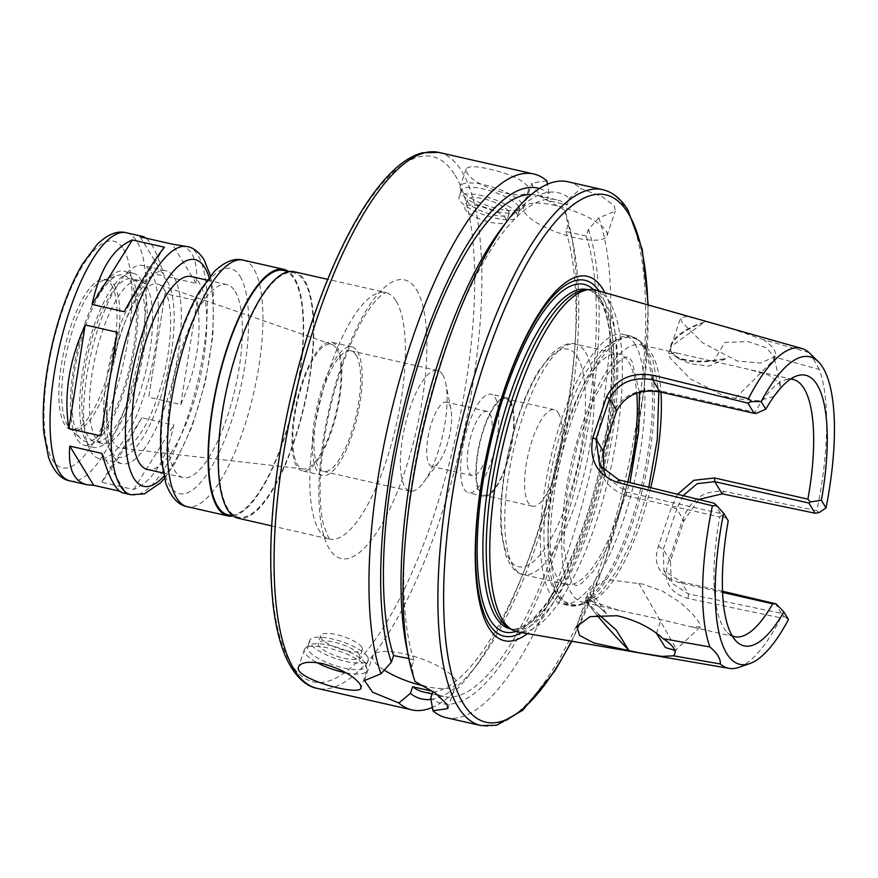 <?xml version="1.0" encoding="UTF-8"?>
<svg xmlns="http://www.w3.org/2000/svg" width="878" height="878" viewBox="0 0 878 878"><rect width="100%" height="100%" fill="white"/><g stroke="black" fill="none" stroke-linecap="round" stroke-linejoin="round"><path stroke-width="0.66" stroke-dasharray="4.39 3.29" d="M164.416 247.234L124.16 311.69M146.472 238.289L151.795 244.852C155.977 251.766 160.081 262.171 164.131 276.076L196.178 283.353C197.407 270.654 195.948 260.854 191.81 253.951C188.803 249.067 184.578 246.005 179.101 244.732M122.733 492.865L125.773 492.591L119.507 491.164M141.808 417.763C123.765 450.107 110.343 471.596 101.563 482.22L133.61 489.507C152.948 481.276 166.359 459.787 173.866 425.04L141.808 417.763L101.563 482.22M165.064 293.537L148.733 397.207L180.78 404.495C196.913 369.001 202.357 334.452 197.111 300.825L165.064 293.537L148.733 397.207M101.848 453.377L125.773 492.591M133.61 489.507L173.866 425.04M180.78 404.495L197.111 300.825M196.178 283.353L172.264 244.15M140.206 236.862L164.131 276.076M191.283 276.526A98.929 31.081 -77.2 0 1 199.547 283.32A98.929 31.081 -77.2 0 1 195.893 394.815A98.929 31.081 -77.2 0 1 147.449 469.456M235.161 291.408A98.929 31.081 -77.2 0 1 231.507 402.903A98.929 31.081 -77.2 0 1 183.063 477.555A98.929 31.081 -77.2 0 1 174.667 374.193A98.929 31.081 -77.2 0 1 226.897 284.615A98.929 31.081 -77.2 0 1 235.161 291.408M293.801 272.762L288.697 271.609A126.399 39.719 -77.2 0 1 294.415 278.063A126.399 39.719 -77.2 0 1 291.902 412.539A126.399 39.719 -77.2 0 1 233.186 515.99L238.267 517.142A125.302 39.367 -77.2 0 1 227.643 386.232A125.302 39.367 -77.2 0 1 293.801 272.762A125.302 39.367 -77.2 0 1 304.26 281.377A125.302 39.367 -77.2 0 1 299.639 422.592A125.302 39.367 -77.2 0 1 238.267 517.142M283.616 270.457A125.302 39.367 -77.2 0 1 294.086 279.061A125.302 39.367 -77.2 0 1 289.466 420.288A125.302 39.367 -77.2 0 1 228.093 514.837M294.042 271.697A126.399 39.719 -77.2 0 1 304.589 280.378A126.399 39.719 -77.2 0 1 299.936 422.834A126.399 39.719 -77.2 0 1 238.026 518.218M111.429 284.757A76.946 24.178 -77.2 0 1 108.598 371.471A76.946 24.178 -77.2 0 1 70.909 429.529A76.946 24.178 -77.2 0 1 64.379 349.137A76.946 24.178 -77.2 0 1 105.009 279.467A76.946 24.178 -77.2 0 1 111.429 284.757M114.272 285.394A76.946 24.178 -77.2 0 1 111.44 372.118A76.946 24.178 -77.2 0 1 73.752 430.176A76.946 24.178 -77.2 0 1 69.56 427.762A76.946 24.178 -77.2 0 1 67.222 349.784A76.946 24.178 -77.2 0 1 103.033 280.477A76.946 24.178 -77.2 0 1 107.851 280.115A76.946 24.178 -77.2 0 1 114.272 285.394M130.273 280.85A85.32 26.812 -77.2 0 1 124.83 384.729A85.32 26.812 -77.2 0 1 80.688 438.726A85.32 26.812 -77.2 0 1 78.098 352.254A85.32 26.812 -77.2 0 1 117.806 275.396A85.32 26.812 -77.2 0 1 130.273 280.85M131.48 277.239A89.304 28.063 -77.2 0 1 128.188 377.891A89.304 28.063 -77.2 0 1 84.453 445.289A89.304 28.063 -77.2 0 1 76.88 351.979A89.304 28.063 -77.2 0 1 124.028 271.104A89.304 28.063 -77.2 0 1 131.48 277.239M140.645 279.325A89.304 28.063 -77.2 0 1 137.352 379.976A89.304 28.063 -77.2 0 1 93.617 447.363A89.304 28.063 -77.2 0 1 86.033 354.064A89.304 28.063 -77.2 0 1 133.182 273.19A89.304 28.063 -77.2 0 1 140.645 279.325M138.878 284.549A83.542 26.252 -77.2 0 1 135.805 378.703A83.542 26.252 -77.2 0 1 94.89 441.733A83.542 26.252 -77.2 0 1 87.8 354.46A83.542 26.252 -77.2 0 1 131.909 278.82A83.542 26.252 -77.2 0 1 138.878 284.549M146.516 286.283A83.542 26.252 -77.2 0 1 143.432 380.437A83.542 26.252 -77.2 0 1 102.517 443.467A83.542 26.252 -77.2 0 1 95.439 356.194A83.542 26.252 -77.2 0 1 139.536 280.554A83.542 26.252 -77.2 0 1 146.516 286.283M151.214 272.334A98.929 31.081 -77.2 0 1 147.559 383.829A98.929 31.081 -77.2 0 1 99.115 458.481A98.929 31.081 -77.2 0 1 90.719 355.129A98.929 31.081 -77.2 0 1 142.949 265.54A98.929 31.081 -77.2 0 1 151.214 272.334M174.107 277.536A98.929 31.081 -77.2 0 1 170.453 389.031A98.929 31.081 -77.2 0 1 122.009 463.683A98.929 31.081 -77.2 0 1 113.207 455.967A98.929 31.081 -77.2 0 1 113.613 360.331A98.929 31.081 -77.2 0 1 154.572 273.903A98.929 31.081 -77.2 0 1 165.843 270.742A98.929 31.081 -77.2 0 1 174.107 277.536M167.336 281.366A93.43 29.358 -77.2 0 1 159.357 401.312A93.43 29.358 -77.2 0 1 109.827 449.876A93.43 29.358 -77.2 0 1 110.211 359.552A93.43 29.358 -77.2 0 1 148.898 277.931A93.43 29.358 -77.2 0 1 167.336 281.366M164.493 289.839A84.09 26.417 -77.2 0 1 161.772 383.214A84.09 26.417 -77.2 0 1 121.109 448.208A84.09 26.417 -77.2 0 1 113.075 360.199A84.09 26.417 -77.2 0 1 158.347 284.318A84.09 26.417 -77.2 0 1 164.493 289.839M336.417 348.566A63.929 20.084 -77.2 0 1 334.342 419.563A63.929 20.084 -77.2 0 1 303.437 468.973A63.929 20.084 -77.2 0 1 297.324 402.069A63.929 20.084 -77.2 0 1 331.741 344.374A63.929 20.084 -77.2 0 1 336.417 348.566M337.031 346.733A65.949 20.721 -77.2 0 1 334.595 421.067A65.949 20.721 -77.2 0 1 302.295 470.827A65.949 20.721 -77.2 0 1 296.709 401.926A65.949 20.721 -77.2 0 1 331.522 342.2A65.949 20.721 -77.2 0 1 337.031 346.733M357.379 351.365A65.949 20.721 -77.2 0 1 354.953 425.687A65.949 20.721 -77.2 0 1 322.654 475.448A65.949 20.721 -77.2 0 1 317.057 406.547A65.949 20.721 -77.2 0 1 351.869 346.832A65.949 20.721 -77.2 0 1 357.379 351.365M356.128 355.096A61.833 19.426 -77.2 0 1 353.845 424.776A61.833 19.426 -77.2 0 1 323.565 471.431A61.833 19.426 -77.2 0 1 318.319 406.832A61.833 19.426 -77.2 0 1 350.959 350.849A61.833 19.426 -77.2 0 1 356.128 355.096M546.873 180.879L531.936 183.052L533.023 187.486L544.536 198.626L564.719 210.127A274.792 86.34 -77.2 0 1 571.007 233.361A274.792 86.34 -77.2 0 1 471.245 672.471A274.792 86.34 -77.2 0 1 432.371 707.394M527.93 186.323C521.444 179.178 508.614 173.449 489.43 169.114C475.766 165.953 467.985 165.942 466.086 169.07L466.876 172.45C472.616 186.29 526.262 203.367 528.589 190.098L527.93 186.323M564.719 210.127L568.077 224.801L565.849 231.441L586.197 236.061L588.436 229.421L598.796 217.865L615.28 211.104L614.424 205.979L602.275 196.716L580.951 188.627L569.416 198.252L567.177 204.881L546.829 200.261L549.057 193.621L547.422 184.248M606.039 230.892A43.966 12.841 18.6 0 1 607.016 235.666A43.966 12.841 18.6 0 1 561.251 233.811A43.966 12.841 18.6 0 1 523.672 207.614A43.966 12.841 18.6 0 1 562.436 207.307A43.966 12.841 18.6 0 1 606.039 230.892M586.197 236.061A254.73 80.041 -77.2 0 1 562.447 524.462A254.73 80.041 -77.2 0 1 443.631 696.528A254.73 80.041 -77.2 0 1 432.964 691.381L432.931 691.37M408.83 658.544L413.944 660.201L411.716 666.841L415.074 681.515M384.202 670.101A43.966 12.841 18.6 0 1 372.777 655.976A43.966 12.841 18.6 0 1 411.552 655.668A43.966 12.841 18.6 0 1 455.155 679.254A43.966 12.841 18.6 0 1 456.121 684.028A43.966 12.841 18.6 0 1 424.425 686.135M568.077 224.801A261.951 82.312 -77.2 0 1 573.29 244.666A261.951 82.312 -77.2 0 1 478.181 663.263A261.951 82.312 -77.2 0 1 430.988 699.393M565.849 231.441A254.73 80.041 -77.2 0 1 542.099 519.842A254.73 80.041 -77.2 0 1 423.284 691.908M588.436 229.421A261.951 82.312 -77.2 0 1 558.595 544.053A261.951 82.312 -77.2 0 1 430.736 698.021M598.796 217.865A274.792 86.34 -77.2 0 1 575.09 529.204A274.792 86.34 -77.2 0 1 446.046 717.655M346.13 672.866A32.98 9.625 -161.4 0 0 366.872 670.649A32.98 9.625 -161.4 0 0 366.927 668.882A32.98 9.625 -161.4 0 0 366.148 667.071A32.98 9.625 -161.4 0 0 336.219 650.214A32.98 9.625 -161.4 0 0 305.401 648.173A32.98 9.625 -161.4 0 0 304.37 649.621A32.98 9.625 -161.4 0 0 317.079 662.638M365.27 663.153A30.774 8.989 -161.4 0 0 337.339 647.415A30.774 8.989 -161.4 0 0 308.573 645.517A30.774 8.989 -161.4 0 0 307.607 646.866A30.774 8.989 -161.4 0 0 333.914 665.195A30.774 8.989 -161.4 0 0 365.95 666.501A30.774 8.989 -161.4 0 0 365.994 664.844A30.774 8.989 -161.4 0 0 365.27 663.153M367.465 656.645A30.774 8.989 -161.4 0 0 336.943 640.139A30.774 8.989 -161.4 0 0 309.802 640.358A30.774 8.989 -161.4 0 0 336.109 658.687A30.774 8.989 -161.4 0 0 368.145 659.982A30.774 8.989 -161.4 0 0 367.465 656.645M359.321 654.79A21.983 6.42 -161.4 0 0 337.525 643.003A21.983 6.42 -161.4 0 0 318.132 643.157A21.983 6.42 -161.4 0 0 336.922 656.25A21.983 6.42 -161.4 0 0 359.804 657.183A21.983 6.42 -161.4 0 0 359.321 654.79M361.835 647.316A21.983 6.42 -161.4 0 0 340.038 635.529A21.983 6.42 -161.4 0 0 320.657 635.683A21.983 6.42 -161.4 0 0 339.435 648.776A21.983 6.42 -161.4 0 0 362.318 649.709A21.983 6.42 -161.4 0 0 361.835 647.316M522.07 203.762A32.98 9.625 -161.4 0 0 489.364 186.081A32.98 9.625 -161.4 0 0 460.291 186.312A32.98 9.625 -161.4 0 0 460.237 188.079A32.98 9.625 -161.4 0 0 488.464 205.957A32.98 9.625 -161.4 0 0 521.762 208.788A32.98 9.625 -161.4 0 0 522.794 207.34A32.98 9.625 -161.4 0 0 522.07 203.762M518.865 206.747A30.774 8.989 -161.4 0 0 488.344 190.241A30.774 8.989 -161.4 0 0 461.213 190.46A30.774 8.989 -161.4 0 0 461.159 192.117A30.774 8.989 -161.4 0 0 487.509 208.799A30.774 8.989 -161.4 0 0 518.58 211.444A30.774 8.989 -161.4 0 0 519.546 210.094A30.774 8.989 -161.4 0 0 518.865 206.747M516.681 213.266A30.774 8.989 -161.4 0 0 486.149 196.76A30.774 8.989 -161.4 0 0 459.018 196.979A30.774 8.989 -161.4 0 0 485.314 215.308A30.774 8.989 -161.4 0 0 517.351 216.603A30.774 8.989 -161.4 0 0 516.681 213.266M508.538 211.411A21.983 6.42 -161.4 0 0 486.73 199.624A21.983 6.42 -161.4 0 0 467.348 199.778A21.983 6.42 -161.4 0 0 486.138 212.871A21.983 6.42 -161.4 0 0 509.02 213.804A21.983 6.42 -161.4 0 0 508.538 211.411M506.024 218.885A21.983 6.42 -161.4 0 0 484.217 207.098A21.983 6.42 -161.4 0 0 464.835 207.252A21.983 6.42 -161.4 0 0 483.624 220.345A21.983 6.42 -161.4 0 0 506.507 221.278A21.983 6.42 -161.4 0 0 506.024 218.885M531.344 194.488A254.73 80.041 -77.2 0 1 536.162 195.103A254.73 80.041 -77.2 0 1 546.829 200.261M413.944 660.201A254.73 80.041 -77.2 0 1 437.694 371.8A254.73 80.041 -77.2 0 1 556.509 199.734A254.73 80.041 -77.2 0 1 567.177 204.881M539.465 188.518A261.951 82.312 -77.2 0 1 549.057 193.621M442.611 374.752A61.833 19.426 -77.2 0 1 445.837 383.862A61.833 19.426 -77.2 0 1 423.394 482.659A61.833 19.426 -77.2 0 1 410.059 491.087A61.833 19.426 -77.2 0 1 404.813 426.488A61.833 19.426 -77.2 0 1 437.453 370.505A61.833 19.426 -77.2 0 1 442.611 374.752M449.24 404.407A32.98 10.36 -77.2 0 1 450.952 409.269A32.98 10.36 -77.2 0 1 438.978 461.96A32.98 10.36 -77.2 0 1 431.866 466.448A32.98 10.36 -77.2 0 1 429.068 431.998A32.98 10.36 -77.2 0 1 446.485 402.146A32.98 10.36 -77.2 0 1 449.24 404.407M489.781 413.615A32.98 10.36 -77.2 0 1 488.563 450.787A32.98 10.36 -77.2 0 1 472.419 475.667A32.98 10.36 -77.2 0 1 469.62 441.217A32.98 10.36 -77.2 0 1 487.027 411.354A32.98 10.36 -77.2 0 1 489.781 413.615M495.148 397.679A50.562 15.892 -77.2 0 1 493.282 454.661A50.562 15.892 -77.2 0 1 468.523 492.81A50.562 15.892 -77.2 0 1 464.232 439.988A50.562 15.892 -77.2 0 1 490.923 394.2A50.562 15.892 -77.2 0 1 495.148 397.679M510.403 401.147A50.562 15.892 -77.2 0 1 508.549 458.129A50.562 15.892 -77.2 0 1 483.778 496.279A50.562 15.892 -77.2 0 1 479.487 443.456A50.562 15.892 -77.2 0 1 506.189 397.668A50.562 15.892 -77.2 0 1 510.403 401.147M510.074 402.135A49.464 15.541 -77.2 0 1 508.252 457.888A49.464 15.541 -77.2 0 1 484.03 495.214A49.464 15.541 -77.2 0 1 479.827 443.533A49.464 15.541 -77.2 0 1 505.947 398.744A49.464 15.541 -77.2 0 1 510.074 402.135M558.408 413.121A49.464 15.541 -77.2 0 1 556.586 468.874A49.464 15.541 -77.2 0 1 532.364 506.189A49.464 15.541 -77.2 0 1 528.161 454.519A49.464 15.541 -77.2 0 1 554.281 409.73A49.464 15.541 -77.2 0 1 558.408 413.121M627.781 482.066A118.157 37.128 -77.2 0 1 566.486 584.397A118.157 37.128 -77.2 0 1 556.465 460.95A118.157 37.128 -77.2 0 1 618.847 353.944A118.157 37.128 -77.2 0 1 628.714 362.065A118.157 37.128 -77.2 0 1 636.759 393.179M634.838 343.88A138.219 43.428 -77.2 0 1 629.735 499.659A138.219 43.428 -77.2 0 1 562.041 603.954A138.219 43.428 -77.2 0 1 550.319 459.545A138.219 43.428 -77.2 0 1 623.292 334.386A138.219 43.428 -77.2 0 1 634.838 343.88M650.73 487.696A131.898 41.442 -77.2 0 1 590.532 601.452A131.898 41.442 -77.2 0 1 582.268 602.067A131.898 41.442 -77.2 0 1 571.084 464.264A131.898 41.442 -77.2 0 1 640.72 344.824A131.898 41.442 -77.2 0 1 647.898 348.95A131.898 41.442 -77.2 0 1 651.728 353.889A131.898 41.442 -77.2 0 1 660.969 392.148M773.924 396.472L758.329 400.774L739.539 399.029L725.36 396.593L690.349 378.879L670.046 358.048L668.608 353.494L677.75 353.241L749.329 369.506L768.557 375.125L779.357 382.885L780.52 388.153M677.586 494.281L671.56 507.111L658.423 546.171C652.464 564.433 659.455 576.572 679.407 582.608L722.572 592.409M732.208 635.891A131.898 41.442 -77.2 0 1 727.39 632.555A131.898 41.442 -77.2 0 1 719.697 516.944L626.409 495.752C605.403 488.003 596.689 473.044 600.278 450.875L613.426 411.815C623.16 394.42 639.228 387.516 661.628 391.116L754.904 412.309A131.898 41.442 -77.2 0 1 784.756 380.042A131.898 41.442 -77.2 0 1 790.551 379.109M651.103 617.245L690.876 626.749L700.26 626.958L698.888 622.008L691.809 613.107L679.759 602.078L662.33 591.037L642.784 584.079L606.061 579.447L588.787 590.685L595.229 602.33L619.308 610.484L651.103 617.245M735.555 398.019L773.683 360.002L773.891 356.227L766.066 347.688L748.177 341.597L724.899 342.42L713.386 361.703M702.191 320.261L686.969 316.497L680.669 317.649L682.074 322.303L702.543 342.771L737.333 361.023L760.502 363.13L774.187 356.896L819.361 369.539A164.054 51.55 -77.2 0 1 816.858 510.711L819.218 512.576M808.989 352.539L763.728 339.775C772.486 346.162 776.35 351.299 775.307 355.184L774.187 356.896M763.728 339.775L729.684 328.054M704.562 321.974C685.828 329.294 674.732 337.152 671.275 345.57C666.029 358.85 693.752 365.215 726.732 358.301L709.007 366.148L690.262 363.69L676.587 357.763L670.704 350.454L670.902 346.678L704.562 321.974A49.739 20.392 -12.6 0 0 670.583 349.982A49.739 20.392 -12.6 0 0 726.732 358.301M638.822 583.266L676.411 649.029L674.71 650.291M656.459 633.378L660.98 619.594M596.985 615.094C589.423 605.798 585.802 600.311 586.109 598.609C587.228 597.15 594 602.154 606.413 613.623L595.932 598.159L586.932 596.799L586.493 597.512L589.072 603.998L599.103 614.841M606.413 613.623A49.739 4.763 -133.1 0 0 585.889 597.775A49.739 4.763 -133.1 0 0 628.582 649.95M698.712 499.461L683.984 520.731L670.408 561.086L671.396 582.904L688.462 593.967L781.376 613.36L784.284 616.389L780.794 617.849L688.034 598.456C669.146 592.902 662.616 580.72 668.443 561.909L682.261 520.863C689.878 499.703 703.816 489.869 724.065 491.373L816.858 510.711M780.794 617.849A164.054 51.55 -77.2 0 1 738.563 667.456M595.767 290.113A175.315 55.084 -77.2 0 1 609.519 301.933A175.315 55.084 -77.2 0 1 603.438 498.133A175.315 55.084 -77.2 0 1 518.086 631.984M722.517 591.212L681.043 581.785L663.933 570.678L663.23 549.321L676.806 508.966L683.984 520.731L682.261 520.863M658.423 546.171L663.23 549.321L670.408 561.086L668.443 561.909M784.284 616.389L788.466 619.539M781.376 613.36L775.164 603.175M819.361 369.539L810.603 354.075M683.15 495.642L676.806 508.966L671.56 507.111M754.904 412.309L756.32 413.351M616.74 410.52L613.426 411.815M603.164 450.875L600.278 450.875M604.086 471.135L607.225 477.742L626.288 492.064L720.41 513.443L722.034 515.254L719.697 516.944M722.034 515.254L728.246 520.841M720.41 513.443L714.198 503.259M584.77 289.97A173.943 54.655 -77.2 0 1 590.543 290.311A173.943 54.655 -77.2 0 1 605.063 302.262A173.943 54.655 -77.2 0 1 598.653 498.298A173.943 54.655 -77.2 0 1 513.465 629.548A173.943 54.655 -77.2 0 1 508.11 627.364M599.136 291.068A182.503 57.344 -77.2 0 1 600.267 292.813A182.503 57.344 -77.2 0 1 599.959 473.352A182.503 57.344 -77.2 0 1 521.543 632.588M604.821 292.681A186.86 58.716 -77.2 0 1 603.12 471.541A186.86 58.716 -77.2 0 1 527.371 633.587M567.814 181.735A274.792 86.34 -77.2 0 1 580.951 188.627M411.716 666.841A261.951 82.312 -77.2 0 1 406.503 646.976M501.612 228.379A261.951 82.312 -77.2 0 1 569.416 198.252M126.322 232.747A127.233 39.982 -77.2 0 1 136.946 241.483A127.233 39.982 -77.2 0 1 132.26 384.871A127.233 39.982 -77.2 0 1 69.944 480.881M187.376 246.619A127.233 39.982 -77.2 0 1 198 255.355A127.233 39.982 -77.2 0 1 193.314 398.744A127.233 39.982 -77.2 0 1 130.998 494.742M209.041 277.415A116.236 36.525 -77.2 0 1 204.98 381.085A116.236 36.525 -77.2 0 1 163.846 476.337M240.188 276.471A115.413 36.261 -77.2 0 1 209.71 469.993A115.413 36.261 -77.2 0 1 165.042 396.801A115.413 36.261 -77.2 0 1 240.188 276.471M243.162 260.129A126.399 39.719 -77.2 0 1 253.72 268.811A126.399 39.719 -77.2 0 1 249.056 411.277A126.399 39.719 -77.2 0 1 187.146 506.661M396.176 301.187A126.399 39.719 -77.2 0 1 391.511 443.642A126.399 39.719 -77.2 0 1 329.612 539.026A126.399 39.719 -77.2 0 1 318.879 406.964A126.399 39.719 -77.2 0 1 385.618 292.506A126.399 39.719 -77.2 0 1 396.176 301.187M416.468 289.707A142.894 44.899 -77.2 0 1 378.725 529.302A142.894 44.899 -77.2 0 1 323.433 438.682A142.894 44.899 -77.2 0 1 416.468 289.707M123.414 249.132A116.236 36.525 -77.2 0 1 92.717 444.038A116.236 36.525 -77.2 0 1 47.741 370.318A116.236 36.525 -77.2 0 1 123.414 249.132M455.024 175.128A269.294 84.617 -77.2 0 1 383.905 626.683A269.294 84.617 -77.2 0 1 279.698 455.891A269.294 84.617 -77.2 0 1 455.024 175.128M438.846 152.432A274.792 86.34 -77.2 0 1 461.795 171.298A274.792 86.34 -77.2 0 1 451.654 481.001A274.792 86.34 -77.2 0 1 317.079 688.352M577.351 356.83A111.561 35.054 -77.2 0 1 547.883 543.899A111.561 35.054 -77.2 0 1 504.718 473.143A111.561 35.054 -77.2 0 1 577.351 356.83M585.472 352.232A118.157 37.128 -77.2 0 1 581.115 485.413A118.157 37.128 -77.2 0 1 523.244 574.574A118.157 37.128 -77.2 0 1 513.224 451.116A118.157 37.128 -77.2 0 1 575.606 344.121A118.157 37.128 -77.2 0 1 585.472 352.232M642.433 345.603A138.219 43.428 -77.2 0 1 637.34 501.382A138.219 43.428 -77.2 0 1 569.646 605.688A138.219 43.428 -77.2 0 1 557.914 461.279A138.219 43.428 -77.2 0 1 630.898 336.109A138.219 43.428 -77.2 0 1 642.433 345.603M644.287 346.601A137.626 43.241 -77.2 0 1 642.564 488.991A137.626 43.241 -77.2 0 1 580.435 604.931A137.626 43.241 -77.2 0 1 560.131 461.784A137.626 43.241 -77.2 0 1 640.292 341.454A137.626 43.241 -77.2 0 1 644.287 346.601M722.166 493.831L724.065 491.373M679.407 582.608L681.043 581.785L688.462 593.967L688.034 598.456M659.993 391.928L661.628 391.116M618.858 479.882L626.288 492.064L626.409 495.752M601.726 301.494A173.943 54.655 -77.2 0 1 595.306 497.541A173.943 54.655 -77.2 0 1 510.118 628.791C512.752 629.559 524.638 632.083 545.249 604.591C560.087 584.057 573.521 555.675 585.549 519.425C614.139 435.565 619.813 329.415 599.312 299.804C594.505 293 590.477 289.586 587.195 289.553A173.943 54.655 -77.2 0 1 601.726 301.494M593.528 289.641A178.344 56.038 -77.2 0 1 598.994 296.588A178.344 56.038 -77.2 0 1 596.623 481.638A178.344 56.038 -77.2 0 1 515.869 631.447M647.887 304.875A270.391 84.957 -77.2 0 1 571.468 641.192M602.67 189.648A274.792 86.34 -77.2 0 1 625.619 208.525A274.792 86.34 -77.2 0 1 615.489 518.229A274.792 86.34 -77.2 0 1 480.914 725.568M164.384 478.477L174.974 463.244L192.084 426.587L205.331 382.051L212.926 335.407L213.442 294.229L210.446 275.714M226.897 284.615L206.956 280.093M183.063 477.555L163.121 473.022M271.664 525.867L330.117 539.213C329.985 541.32 327.812 536.524 323.598 524.814C320.371 511.918 319.373 494.358 320.624 472.134C323.181 435.214 330.852 398.48 343.671 361.923C353.362 335.451 363.382 315.839 373.732 303.119C378.089 297.982 381.513 294.767 384.026 293.471L386.155 292.55L327.681 279.336M107.851 280.115L105.009 279.467M73.752 430.176L70.909 429.529M69.56 427.762L80.688 438.726M103.033 280.477L117.806 275.396M133.182 273.19L124.028 271.104M93.617 447.363L84.453 445.289M139.536 280.554L131.909 278.82M102.517 443.467L94.89 441.733M165.843 270.742L142.949 265.54M122.009 463.683L99.115 458.481M109.827 449.876L113.207 455.967M148.898 277.931L154.572 273.903M331.741 344.374L158.347 284.318M303.437 468.973L121.109 448.208M351.869 346.832L331.522 342.2M322.654 475.448L302.295 470.827M607.016 235.666L615.28 211.104M523.672 207.614L531.936 183.052M447.857 708.59L456.121 684.028M364.513 680.538L372.777 655.976M573.29 244.666L571.007 233.361M478.181 663.263L471.245 672.471M443.631 696.528L432.108 693.916M304.37 649.621L298.564 666.863M366.872 670.649L361.067 687.891M308.573 645.517L305.401 648.173M365.994 664.844L366.927 668.882M309.802 640.358L307.607 646.866M368.145 659.982L365.95 666.501M320.657 635.683L318.132 643.157M362.318 649.709L359.804 657.183M466.086 169.07L460.291 186.312M528.589 190.098L522.794 207.34M518.58 211.444L521.762 208.788M461.159 192.117L460.237 188.079M461.213 190.46L459.018 196.979M519.546 210.094L517.351 216.603M467.348 199.778L464.835 207.252M509.02 213.804L506.507 221.278M556.509 199.734L536.162 195.103M437.453 370.505L350.959 350.849M410.059 491.087L323.565 471.431M450.952 409.269L445.837 383.862M438.978 461.96L423.394 482.659M487.027 411.354L446.485 402.146M472.419 475.667L431.866 466.448M506.189 397.668L490.923 394.2M483.778 496.279L468.523 492.81M554.281 409.73L505.947 398.744M532.364 506.189L484.03 495.214M566.486 584.397L523.244 574.574C516.714 573.85 510.952 567.627 505.991 555.884L501.459 534.153C499.286 510.217 501.678 482.472 508.625 450.919C515.99 418.861 525.922 392.312 538.433 371.251L552.163 353.329C561.7 345.021 569.515 341.948 575.606 344.121L618.847 353.944M647.898 348.95L640.292 341.454L630.898 336.109L623.292 334.386M590.532 601.452L580.435 604.931L569.646 605.688L562.041 603.954M793.021 379.428L749.329 369.506M677.75 353.241L640.72 344.824M734.579 636.671L690.876 626.749M619.308 610.484L582.268 602.067M780.421 385.475L773.902 356.227M773.683 360.002L775.307 355.184M668.608 353.494L670.902 346.667M671.275 345.57L680.669 317.649M700.029 627.232L675.972 649.731M674.798 653.847L676.422 649.029M576.714 626.53L586.109 598.609M586.482 597.501L588.776 590.685M586.932 596.799L585.889 597.775M784.756 380.042L796.873 375.883M727.39 632.555L736.51 641.533M599.762 465.516L607.225 477.742M663.922 570.678L671.385 582.904M590.543 290.311L587.755 289.674M513.465 629.548L510.678 628.922M571.841 641.258L603.493 566.398L628.494 479.322L644.134 388.91L648.238 304.984M639.458 392.378L631.973 361.143L628.604 357.401L626.694 356.918L622.206 358.641L609.08 372.074L594.307 398.019L578.031 442.139L567.078 491.68L563.676 547.422L571.238 581.137L575.342 585.341L576.572 585.505L581.368 583.618L594.176 570.404L608.542 545.37L629.954 482.604M648.798 487.224L632.358 539.257L617.212 570.524L600.618 592.782L584.649 603.482C578.064 606.819 563.467 605.71 554.676 591.234C543.416 569.987 540.991 536.952 547.4 492.13C553.217 453.388 563.325 418.554 577.757 387.648C585.56 371.229 593.879 358.542 602.714 349.609C619.692 335.067 633.279 333.388 643.475 344.582L652.925 360.221L658.851 391.687"/><path stroke-width="1.32" d="M164.416 247.234C155.625 257.858 142.214 279.347 124.16 311.69L92.102 304.414L132.358 239.946L164.416 247.234M92.102 304.414C99.609 269.667 113.032 248.178 132.358 239.946M119.507 491.164L93.716 485.314L86.867 484.722C73.565 481.221 67.88 468.347 69.79 446.101L101.848 453.377C109.015 477.687 115.984 490.857 122.733 492.865L130.998 494.742A127.233 39.982 -77.2 0 1 120.209 361.824A127.233 39.982 -77.2 0 1 187.376 246.619L172.264 244.15L140.206 236.862L143.246 236.588L146.472 238.289M68.857 428.64C63.622 395.012 69.066 360.452 85.188 324.959L117.246 332.246L100.915 435.916L68.857 428.64L85.188 324.959M117.246 332.246L100.915 435.916M93.716 485.314L69.79 446.101M163.121 473.022L147.449 469.456A98.929 31.081 -77.2 0 1 139.053 366.104A98.929 31.081 -77.2 0 1 191.283 276.526L206.956 280.093M233.186 515.99A126.399 39.719 -77.2 0 1 227.852 515.902A126.399 39.719 -77.2 0 1 217.129 383.84A126.399 39.719 -77.2 0 1 283.868 269.381A126.399 39.719 -77.2 0 1 288.708 271.609L283.616 270.457A125.302 39.367 -77.2 0 0 217.459 383.916A125.302 39.367 -77.2 0 0 228.093 514.837L233.175 515.99M271.664 525.867L238.026 518.218A126.399 39.719 -77.2 0 1 227.303 386.155A126.399 39.719 -77.2 0 1 294.042 271.697L327.681 279.336M432.371 707.394A274.792 86.34 -77.2 0 1 411.98 709.907A274.792 86.34 -77.2 0 1 398.842 703.015L372.634 692.226L364.513 680.538L380.997 673.777A274.792 86.34 -77.2 0 1 404.703 362.427A274.792 86.34 -77.2 0 1 533.747 173.987A274.792 86.34 -77.2 0 1 546.873 180.879L547.422 184.248M322.994 663.691C341.761 669.223 354.196 676.159 360.276 684.511L361.067 687.891C360.145 696.902 292.528 678.299 298.564 666.863C300.989 662.144 309.133 661.09 322.994 663.691M408.775 658.28A274.792 86.34 -77.2 0 1 508.549 219.171L501.612 228.379A261.951 82.312 -77.2 0 0 406.503 646.976L408.775 658.28A274.792 86.34 -77.2 0 0 415.074 681.515L435.258 693.016L446.77 704.156L447.857 708.59L432.92 710.763L430.736 698.021L432.964 691.392L412.616 686.75L410.377 693.39L398.842 703.015M380.997 673.777L391.358 662.221L393.596 655.581L408.83 658.544M424.425 686.135A43.966 12.841 18.6 0 1 384.202 670.101M430.988 699.393A261.951 82.312 -77.2 0 1 410.377 693.39M432.108 693.916L423.284 691.908A254.73 80.041 -77.2 0 1 412.616 686.75M648.238 304.984L642.257 249.407L628.033 210.215C621.284 198.999 612.833 192.15 602.67 189.648A274.792 86.34 -77.2 0 0 457.592 438.484A274.792 86.34 -77.2 0 0 480.914 725.568L446.046 717.655A274.792 86.34 -77.2 0 1 432.92 710.763M317.079 662.638A32.98 9.625 -161.4 0 0 346.13 672.866M393.596 655.581A254.73 80.041 -77.2 0 1 415.151 374.379A254.73 80.041 -77.2 0 1 531.344 194.488M391.358 662.221A261.951 82.312 -77.2 0 1 416.205 362.965A261.951 82.312 -77.2 0 1 539.465 188.518M636.759 393.179A118.157 37.128 -77.2 0 1 627.781 482.066M660.969 392.148A131.898 41.442 -77.2 0 1 650.73 487.696M780.52 388.153L773.924 396.472M790.551 379.109A131.898 41.442 -77.2 0 1 793.021 379.428A131.898 41.442 -77.2 0 1 804.039 388.493A131.898 41.442 -77.2 0 1 807.903 499.165L714.615 477.972L693.818 480.31L677.586 494.281M722.572 592.409L772.684 603.801A131.898 41.442 -77.2 0 1 734.579 636.671A131.898 41.442 -77.2 0 1 732.208 635.891M729.684 328.054L702.191 320.261M674.71 650.291L665.381 647.536L656.459 633.378M772.684 603.801L776.086 603.855L783.813 611.911L788.466 619.539A157.7 49.552 -77.2 0 1 749.746 663.603L738.563 667.456A164.054 51.55 -77.2 0 1 729.124 668.388A164.054 51.55 -77.2 0 1 720.278 663.955L673.58 655.822L661.814 656.382L639.14 652.815L593.967 643.003L579.667 635.474L576.725 626.53L590.115 616.597L617.135 615.719C635.87 620.186 651.202 627.847 663.131 638.69L709.907 646.954A164.054 51.55 -77.2 0 1 712.42 505.783L716.558 505.388L714.198 503.259L618.858 479.882L599.762 465.516L595.986 439.11L592.749 437.848C588.886 459.863 597.04 474.724 617.223 482.406L712.42 505.783M673.58 655.822L674.798 653.847C675.972 649.555 672.087 644.507 663.131 638.69M599.103 614.841L616.235 629.998L628.582 649.95C616.224 637.296 605.688 625.674 596.985 615.094M747.902 403.123L754.114 413.308L659.993 391.928C640.128 388.691 625.718 394.891 616.74 410.52L603.164 450.875L595.986 439.11L609.562 398.755C618.353 382.632 632.687 376.3 652.563 379.746L747.902 403.123L751.491 401.575L748.473 398.634L653.265 375.323C631.71 371.69 616.147 378.846 606.555 396.801L592.749 437.848M748.473 398.634A164.054 51.55 -77.2 0 1 801.812 348.478A164.054 51.55 -77.2 0 1 808.989 352.539L818.34 361.703A157.7 49.552 -77.2 0 1 826.033 507.901L819.218 512.576L815.08 513.224L722.166 493.831L698.712 499.461M729.124 668.388L518.086 631.984A175.315 55.084 -77.2 0 1 511.797 629.603A175.315 55.084 -77.2 0 1 502.315 448.647A175.315 55.084 -77.2 0 1 589.061 289.553A175.315 55.084 -77.2 0 1 595.767 290.113L704.277 320.854M749.746 663.603A157.7 49.552 -77.2 0 1 723.593 513.213L716.558 505.388M709.907 646.954C717.293 653.309 720.761 658.972 720.278 663.955M776.086 603.855L722.517 591.212M616.74 410.52L609.562 398.755L606.555 396.801M751.491 401.575L761.16 401.575A157.7 49.552 -77.2 0 1 818.34 361.703M761.16 401.575L765.814 409.203L756.32 413.351L754.114 413.308M683.15 495.642L697.187 483.679L714.736 481.66L808.857 503.039L810.383 501.942L807.903 499.165M765.814 409.203A138.768 43.604 -77.2 0 1 796.873 375.883A138.768 43.604 -77.2 0 1 821.38 500.273L826.033 507.901M810.383 501.942L821.38 500.273M808.857 503.039L815.08 513.224M603.164 450.875L604.086 471.135M783.813 611.911A138.768 43.604 -77.2 0 1 736.51 641.533A138.768 43.604 -77.2 0 1 728.246 520.841L723.593 513.213M511.797 629.603L508.11 627.364A173.943 54.655 -77.2 0 1 498.704 447.824A173.943 54.655 -77.2 0 1 584.77 289.97L589.061 289.553M521.543 632.588A182.503 57.344 -77.2 0 1 488.673 445.541A182.503 57.344 -77.2 0 1 599.136 291.068M527.371 633.587A186.86 58.716 -77.2 0 1 487.619 449.964A186.86 58.716 -77.2 0 1 602.868 289.158A186.86 58.716 -77.2 0 1 604.821 292.681M508.549 219.171A274.792 86.34 -77.2 0 1 567.814 181.735L602.67 189.648M86.867 484.722L69.944 480.881A127.233 39.982 -77.2 0 1 59.155 347.951A127.233 39.982 -77.2 0 1 126.322 232.747L143.246 236.588M163.846 476.337A116.236 36.525 -77.2 0 1 131.491 375.554A116.236 36.525 -77.2 0 1 204.826 267.625A116.236 36.525 -77.2 0 1 209.041 277.415M187.146 506.661A126.399 39.719 -77.2 0 1 176.423 374.599A126.399 39.719 -77.2 0 1 243.162 260.129C234.404 257.77 224.757 261.578 214.232 271.576L199.306 291.628C186.498 313.731 176.357 341.114 168.883 373.765C161.772 405.932 159.225 434.511 161.223 459.512L165.909 483.558C171.188 497.409 178.267 505.113 187.146 506.661L227.852 515.902M317.079 688.352A274.792 86.34 -77.2 0 1 293.768 401.257A274.792 86.34 -77.2 0 1 438.846 152.432L422.669 152.75C413.747 155.055 404.78 160.235 395.78 168.291C378.945 183.436 362.471 206.78 346.36 238.333C322.863 284.933 303.964 339.599 289.663 402.333C272.378 481.177 266.934 549.299 273.31 606.687C275.714 626.244 279.698 642.619 285.251 655.811C295.721 679.495 308.354 686.772 317.079 688.352L411.98 709.907M618.858 479.882L617.223 482.406M659.993 391.928L652.563 379.746L653.265 375.323M722.166 493.831L714.736 481.66L714.615 477.972M510.678 628.922L510.118 628.791A173.943 54.655 -77.2 0 1 495.368 447.067A173.943 54.655 -77.2 0 1 587.195 289.553L587.755 289.674M515.869 631.447A178.344 56.038 -77.2 0 1 489.946 445.826A178.344 56.038 -77.2 0 1 593.528 289.641M571.468 641.192A270.391 84.957 -77.2 0 1 450.897 671.11A270.391 84.957 -77.2 0 1 496.322 329.437A270.391 84.957 -77.2 0 1 628.352 213.431A270.391 84.957 -77.2 0 1 647.887 304.875M130.998 494.742L144.365 493.853L160.279 483.032L164.384 478.477M210.446 275.714L204.036 259.592C198.768 251.854 193.215 247.53 187.376 246.619M283.868 269.381L243.162 260.129M69.944 480.881C61.032 479.333 53.92 471.596 48.608 457.657L43.9 433.469C41.881 408.292 44.449 379.515 51.615 347.128C59.133 314.247 69.351 286.678 82.247 264.421L97.271 244.238C107.851 234.196 117.531 230.365 126.322 232.747M533.747 173.987L438.846 152.432M801.812 348.478L727.28 327.373M480.914 725.568L496.564 725.272L522.86 710.17L554.775 671.11L571.841 641.258M629.954 482.604L638.657 431.12L639.458 392.378M658.851 391.687L657.271 439.582L648.798 487.224"/></g></svg>
